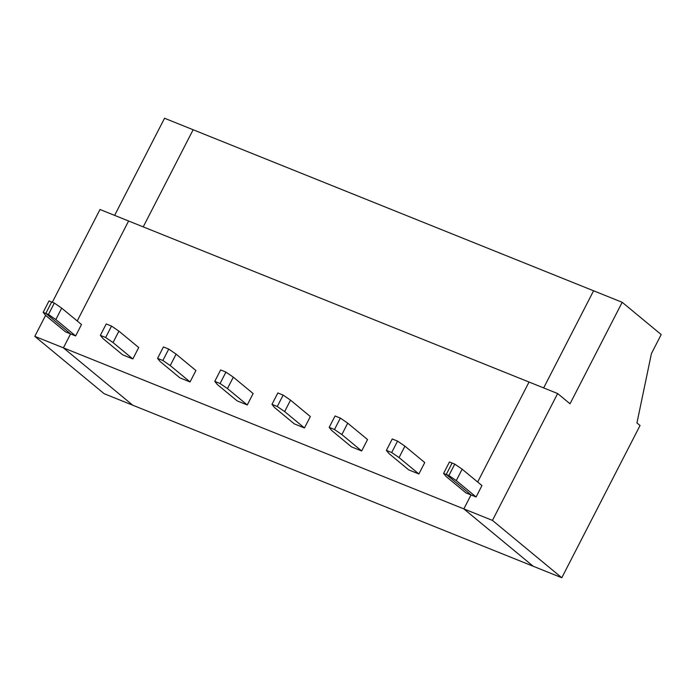 <?xml version="1.0" encoding="UTF-8"?>
<svg xmlns="http://www.w3.org/2000/svg" width="696" height="696" viewBox="0 0 696 696"><rect width="100%" height="100%" fill="white"/><g stroke="black" fill="none" stroke-linecap="round" stroke-linejoin="round"><path stroke-width="1.04" d="M193.14 129.752L593.584 290.789L193.14 129.752L143.228 226.879L193.14 129.752L143.228 226.879L193.14 129.752L164.543 118.25L193.14 129.752M132.762 405.211L533.197 566.248L463.84 508.898L63.406 347.852L132.762 405.211L63.406 347.852L70.574 333.906L45.805 313.418L51.669 302.003L54.323 303.065L61.692 308.137L55.828 319.551L48.459 314.488L45.805 313.418L70.574 333.906L63.406 347.852L463.84 508.898L471.018 494.943L465.946 492.907L471.018 494.943L446.24 474.463L443.587 473.393L446.127 476.516L465.946 492.907L446.127 476.516L443.587 473.393L446.24 474.463L452.113 463.04L449.459 461.979L452.113 463.04L446.24 474.463L471.018 494.943L463.84 508.898L533.197 566.248L132.762 405.211L63.406 347.852L132.762 405.211L104.156 393.71L34.8 336.351L45.588 315.358L34.8 336.351L104.156 393.71L132.762 405.211M77.221 320.978L128.603 220.997L529.038 382.034L128.603 220.997L77.221 320.978M543.663 387.924L593.584 290.789L543.663 387.924L593.584 290.789L622.189 302.29L661.2 334.558L622.189 302.29L593.584 290.789L543.663 387.924M477.656 482.015L529.038 382.034L477.656 482.015M81.51 324.519L75.638 335.942L70.574 333.906L75.638 335.942L55.828 319.551L75.638 335.942L81.51 324.519L61.692 308.137L81.51 324.519M138.713 347.53L132.849 358.945L122.714 354.873L132.849 358.945L113.03 342.562L105.662 337.49L100.355 335.359L102.895 338.482L122.714 354.873L102.895 338.482L100.355 335.359L105.662 337.49L111.534 326.076L118.903 331.139L138.713 347.53L118.903 331.139L113.03 342.562L132.849 358.945L138.713 347.53M195.924 370.533L190.051 381.947L179.916 377.876L190.051 381.947L170.233 365.565L162.873 360.502L157.566 358.362L160.106 361.494L179.916 377.876L160.106 361.494L157.566 358.362L162.873 360.502L168.736 349.079L176.105 354.151L195.924 370.533L176.105 354.151L170.233 365.565L190.051 381.947L195.924 370.533M253.126 393.536L247.263 404.959L237.127 400.879L247.263 404.959L227.444 388.568L220.075 383.505L214.768 381.373L217.309 384.496L237.127 400.879L217.309 384.496L214.768 381.373L220.075 383.505L225.939 372.09L233.308 377.154L253.126 393.536L233.308 377.154L227.444 388.568L247.263 404.959L253.126 393.536M310.329 416.547L304.465 427.962L294.33 423.89L304.465 427.962L284.647 411.58L277.278 406.507L271.971 404.376L274.511 407.499L294.33 423.89L274.511 407.499L271.971 404.376L277.278 406.507L283.15 395.093L290.519 400.156L310.329 416.547L290.519 400.156L284.647 411.58L304.465 427.962L310.329 416.547M367.54 439.55L361.668 450.973L351.532 446.893L361.668 450.973L341.858 434.582L334.489 429.519L329.182 427.379L331.722 430.511L351.532 446.893L331.722 430.511L329.182 427.379L334.489 429.519L340.353 418.096L347.722 423.168L367.54 439.55L347.722 423.168L341.858 434.582L361.668 450.973L367.54 439.55M424.743 462.562L418.879 473.976L408.743 469.896L418.879 473.976L399.06 457.585L391.691 452.522L386.384 450.39L388.925 453.514L408.743 469.896L388.925 453.514L386.384 450.39L391.691 452.522L397.555 441.107L404.924 446.171L424.743 462.562L404.924 446.171L399.06 457.585L418.879 473.976L424.743 462.562M106.227 323.945L111.534 326.076L106.227 323.945L100.355 335.359L106.227 323.945M48.459 314.488L54.323 303.065L51.669 302.003L45.805 313.418L48.459 314.488L55.828 319.551L61.692 308.137L54.323 303.065L48.459 314.488M163.429 346.947L168.736 349.079L163.429 346.947L157.566 358.362L163.429 346.947M113.03 342.562L118.903 331.139L111.534 326.076L105.662 337.49L113.03 342.562M220.632 369.95L225.939 372.09L220.632 369.95L214.768 381.373L220.632 369.95M170.233 365.565L176.105 354.151L168.736 349.079L162.873 360.502L170.233 365.565M277.843 392.962L283.15 395.093L277.843 392.962L271.971 404.376L277.843 392.962M227.444 388.568L233.308 377.154L225.939 372.09L220.075 383.505L227.444 388.568M335.046 415.964L340.353 418.096L335.046 415.964L329.182 427.379L335.046 415.964M284.647 411.58L290.519 400.156L283.15 395.093L277.278 406.507L284.647 411.58M392.248 438.967L397.555 441.107L392.248 438.967L386.384 450.39L392.248 438.967M341.858 434.582L347.722 423.168L340.353 418.096L334.489 429.519L341.858 434.582M449.459 461.979L443.587 473.393L449.459 461.979M399.06 457.585L404.924 446.171L397.555 441.107L391.691 452.522L399.06 457.585M52.322 302.264L99.998 209.496L52.322 302.264M114.623 215.377L164.543 118.25L114.623 215.377M51.669 302.003L45.805 313.418L70.574 333.906L63.406 347.852L34.8 336.351L63.406 347.852L70.574 333.906L45.805 313.418L51.669 302.003L49.016 300.933L43.152 312.347L49.016 300.933L51.669 302.003M45.692 315.479L43.152 312.347L45.805 313.418L43.152 312.347L45.692 315.479L65.511 331.861L70.574 333.906L65.511 331.861L45.692 315.479M128.603 220.997L99.998 209.496L128.603 220.997M533.197 566.248L463.84 508.898L471.018 494.943L446.24 474.463L452.113 463.04L454.766 464.11L462.135 469.174L456.263 480.597L448.894 475.525L446.24 474.463L471.018 494.943L463.84 508.898L533.197 566.248L561.803 577.75L492.446 520.399L463.84 508.898L492.446 520.399L557.644 393.545L529.038 382.034L557.644 393.545L570.024 403.784L622.189 302.29L570.024 403.784L557.644 393.545L492.446 520.399L561.803 577.75L533.197 566.248M481.945 485.564L476.081 496.979L471.018 494.943L476.081 496.979L456.263 480.597L476.081 496.979L481.945 485.564L462.135 469.174L481.945 485.564M448.894 475.525L454.766 464.11L452.113 463.04L446.24 474.463L448.894 475.525L456.263 480.597L462.135 469.174L454.766 464.11L448.894 475.525M640.042 425.517L561.803 577.75L640.042 425.517L636.944 422.959L651.421 353.585L661.2 334.558L651.421 353.585L636.944 422.959L640.042 425.517"/></g></svg>
